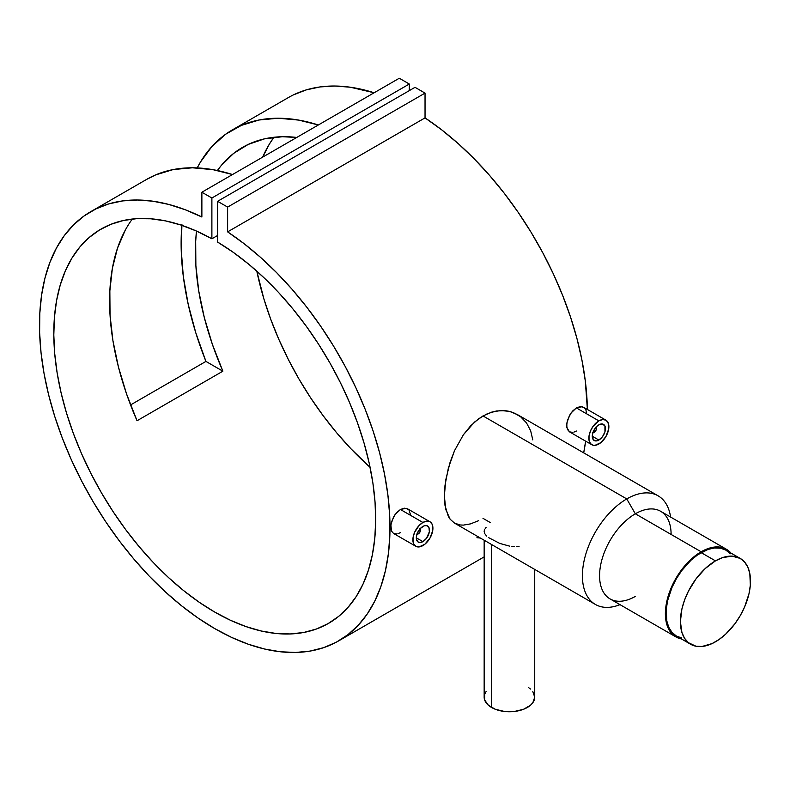 <?xml version="1.0" encoding="UTF-8"?>
<svg xmlns="http://www.w3.org/2000/svg" width="790" height="790" viewBox="0 0 790 790"><rect width="100%" height="100%" fill="white"/><g stroke="black" fill="none" stroke-linecap="round" stroke-linejoin="round"><path stroke-width="1.19" d="M730.286 553.78L725.931 550.156A49.563 28.618 120 0 0 701.145 552.615L715.454 560.87A49.563 28.618 -60 0 1 740.23 558.421A49.563 28.618 -60 0 1 747.834 598.139A49.563 28.618 -60 0 1 715.454 641.816A49.563 28.618 -60 0 1 690.667 644.275A49.563 28.618 -60 0 1 683.074 604.548A49.563 28.618 -60 0 1 715.454 560.87L701.145 552.615A49.563 28.618 120 0 0 668.765 596.292A49.563 28.618 120 0 0 676.358 636.009L681.671 637.974M715.454 560.87L722.287 557.701L731.975 556.111L740.23 558.421L744.595 562.036L747.834 567.161L749.829 573.599L750.332 585.173L748.989 593.725L744.595 607.006L740.23 615.657L734.927 623.754L725.625 634.202L718.89 639.633L712.017 643.603L702.034 646.477L695.98 646.24L688.357 642.665L684.545 638.271L681.908 632.454L680.397 621.582L681.908 608.962L684.545 600.114L688.357 591.315L695.98 578.932L705.273 568.494L715.454 560.87M740.23 558.421L725.931 550.156L720.618 548.191L714.555 547.954L707.978 549.445L697.708 554.787L690.974 560.229L681.671 570.676L676.358 578.774L672.004 587.424L667.609 600.706L666.266 609.258L666.77 620.831L668.765 627.27L672.004 632.395L676.358 636.009L690.667 644.275M416.804 534.02L418.315 533.862L417.604 534.277A4.049 2.34 -60 0 1 416.824 534.603A4.049 2.34 120 0 0 417.604 534.277L418.315 533.862A3.032 1.748 -60 0 1 416.992 534.099M422.897 541.634L416.32 537.832L422.897 541.634A9.302 5.372 -60 0 1 418.246 542.088A9.302 5.372 -60 0 1 416.814 534.633A9.302 5.372 -60 0 1 422.897 526.436A9.302 5.372 -60 0 1 427.548 525.972A9.302 5.372 -60 0 1 428.98 533.428A9.302 5.372 -60 0 1 422.897 541.634L420.379 542.503L418.246 542.088L416.439 539.244L416.439 536.272L417.426 532.964L420.379 528.461L424.181 525.834L426.551 525.597L428.98 527.611L429.355 531.788L426.551 538.237L422.897 541.634M429.977 521.765L426.728 521.133L422.897 522.467L419.065 525.557L414.572 532.411L413.071 537.447L413.071 541.96L413.644 543.796L415.817 546.295L419.065 546.927L424.852 544.241L429.977 538.118L432.723 530.613L432.15 524.264L429.977 521.765L407.66 508.879L404.312 508.187L400.431 509.501L422.897 522.467A14.161 8.176 -60 0 1 429.977 521.765A14.161 8.176 -60 0 1 432.15 533.112A14.161 8.176 -60 0 1 422.897 545.594A14.161 8.176 -60 0 1 415.817 546.295A14.161 8.176 -60 0 1 413.644 534.949A14.161 8.176 -60 0 1 422.897 522.467L400.431 509.501L394.951 514.725L391.425 522.131L390.704 527.019L391.435 530.979L393.499 533.418L391.435 530.979L390.892 524.649L393.489 517.065L396.639 512.631L400.431 509.501L406.09 508.286L408.963 509.945L410.741 515.445M592.767 432.426L594.278 432.278L593.567 432.683A4.049 2.34 -60 0 1 592.786 433.009A4.049 2.34 120 0 0 593.567 432.683L594.278 432.278A3.032 1.748 -60 0 1 592.944 432.505M598.86 440.04L592.273 436.238L598.86 440.04A9.302 5.372 -60 0 1 594.208 440.504A9.302 5.372 -60 0 1 592.777 433.038A9.302 5.372 -60 0 1 598.86 424.842A9.302 5.372 -60 0 1 603.511 424.378A9.302 5.372 -60 0 1 604.942 431.834A9.302 5.372 -60 0 1 598.86 440.04L596.341 440.919L593.389 439.823L592.273 436.238L592.777 433.038L595.206 428.229L597.576 425.731L600.143 424.25L602.513 424.013L604.942 426.017L604.942 431.834L602.513 436.643L598.86 440.04M605.94 420.171L602.691 419.549L598.86 420.873L593.29 426.037L590.535 430.827L589.034 435.853L589.034 440.366L590.535 443.674L593.29 445.264L595.028 445.333L600.815 442.657L605.94 436.524L608.675 429.029L608.112 422.67L605.94 420.171L583.622 407.294L580.275 406.603L576.394 407.907L598.86 420.873A14.161 8.176 -60 0 1 605.94 420.171A14.161 8.176 -60 0 1 608.112 431.528A14.161 8.176 -60 0 1 598.86 444A14.161 8.176 -60 0 1 591.779 444.701A14.161 8.176 -60 0 1 589.607 433.354A14.161 8.176 -60 0 1 598.86 420.873L576.394 407.907L570.913 413.14L567.388 420.537L566.667 425.425L567.398 429.385L569.462 431.824L566.855 427.568L566.855 423.055L569.452 415.471L572.602 411.037L576.394 407.907L582.042 406.692L584.916 408.351L585.894 409.842L586.694 413.851M484.161 540.232L484.161 697.155A25.29 14.605 0 0 0 491.568 707.485L491.568 544.508L491.568 707.485A25.29 14.605 0 0 0 519.129 710.644A25.29 14.605 0 0 0 534.731 697.155L532.815 702.745L530.475 705.273L523.494 709.302L514.379 711.474L504.514 711.474L495.399 709.302L488.418 705.273L484.645 700.009L484.645 694.311L486.087 691.566M509.441 546.087L499.823 543.441L488.388 537.526M514.33 546.631L511.9 546.443M519.06 546.502L516.719 546.66M635.338 596.391A50.58 29.2 -60 0 1 599.571 575.742A50.58 29.2 -60 0 1 635.338 513.796L626.756 498.925A62.716 36.212 120 0 0 582.536 571.763A62.716 36.212 120 0 0 620.012 604.646A62.716 36.212 -60 0 1 595.393 604.449A62.716 36.212 -60 0 1 585.785 554.195A62.716 36.212 -60 0 1 626.756 498.925L482.996 415.935L474.543 422.058L463.355 434.816L454.526 450.665L448.365 468.065L444.997 485.366L444.355 496.021L444.997 505.412L448.345 516.443L450.093 519.168L454.517 523.118L450.093 519.168L445.797 509.54L444.355 496.021L445.797 479.737L450.103 462.219L454.526 450.665L463.355 434.816L470.573 425.889L478.71 418.72L487.41 413.693L496.406 410.978L505.235 410.652L509.451 411.373L513.461 412.656L520.709 416.834L526.535 422.946L530.653 430.757L532.786 439.892M726.435 549.287L660.628 511.288A50.58 29.2 120 0 0 635.338 513.796A50.58 29.2 120 0 0 602.296 558.362A50.58 29.2 120 0 0 610.048 598.899L675.855 636.888A50.58 29.2 -60 0 1 668.103 596.361A50.58 29.2 -60 0 1 701.145 551.785L635.338 513.796L701.145 551.785L711.523 547.569L718.001 546.927L726.435 549.287L730.957 553.069A50.58 29.2 -60 0 0 726.435 549.287A50.58 29.2 -60 0 0 701.145 551.785L690.766 559.557L681.276 570.222L673.495 582.852L668.103 596.361L665.555 609.584L666.069 621.394L669.604 630.766L675.855 636.888A50.58 29.2 -60 0 0 681.395 638.913L675.855 636.888M227.619 231.865A247.833 143.089 60 0 1 379.012 450.567A247.833 143.089 60 0 1 338.663 640.878A247.833 143.089 60 0 1 90.83 497.789A247.833 143.089 60 0 1 90.83 211.611A247.833 143.089 60 0 1 201.875 217.003L185.196 209.725L168.803 204.442L152.816 201.193L137.411 200.008L122.707 200.907L108.862 203.869L95.975 208.876L84.184 215.887L73.598 224.824L64.296 235.608L56.386 248.149L49.928 262.32L44.981 278.001L41.603 295.045L39.806 313.294L39.618 332.57L41.041 352.715L44.052 373.542L48.644 394.842L54.747 416.439L62.331 438.124L71.307 459.691L81.607 480.962L93.131 501.729L105.761 521.795L119.399 540.992L133.915 559.123L149.172 576.048L165.031 591.592L181.344 605.614L197.974 617.987L214.742 628.603L231.519 637.362L248.149 644.176L264.462 648.995L280.322 651.76L295.579 652.461L310.095 651.079L323.732 647.632L336.362 642.161L347.886 634.696L358.186 625.315L367.162 614.116L374.746 601.18L380.849 586.644L385.441 570.637L388.453 553.296L389.875 534.79L389.687 515.287L387.89 494.975L384.503 474.02L379.565 452.631L373.107 431.004L365.197 409.329L355.895 387.811L345.309 366.639L333.518 346.02L320.631 326.142L306.777 307.172L292.083 289.308L276.668 272.698L260.69 257.491L244.298 243.843L227.619 231.865L227.619 207.089L425.04 93.111L425.04 117.888L227.619 231.865L227.619 207.089L217.606 201.312L415.026 87.325L425.04 93.111L227.619 207.089L217.606 201.312L217.606 242.086A227.609 131.407 60 0 1 363.983 442.815A227.609 131.407 60 0 1 328.551 623.359A227.609 131.407 60 0 1 100.942 491.953A227.609 131.407 60 0 1 100.942 229.13A227.609 131.407 60 0 1 211.888 238.787L217.606 235.479L211.888 238.787L211.888 198.004L409.309 84.026L409.309 90.633L409.309 84.026L211.888 198.004L201.875 192.227L399.296 78.24L409.309 84.026L399.296 78.24L201.875 192.227L201.875 217.003L201.875 192.227L211.888 198.004L211.888 238.787L196.216 230.947L180.722 224.962L165.554 220.904L150.851 218.791L136.759 218.652L123.408 220.499L110.926 224.301L99.441 230.028L89.043 237.622L79.849 247.013L71.93 258.103L65.382 270.802L60.247 284.983L56.594 300.506L54.441 317.225L53.809 334.98L54.717 353.614L57.147 372.929L61.077 392.758L66.469 412.903L73.273 433.177L81.429 453.381L90.85 473.329L101.456 492.822L113.128 511.693L125.778 529.744L139.277 546.808L153.487 562.727L168.28 577.352L183.527 590.525L199.06 602.148L214.742 612.082L230.433 620.259L245.967 626.579L261.204 630.993L276.006 633.462L290.216 633.955L303.716 632.474L316.365 629.028L328.038 623.646L338.643 616.388L348.064 607.322L356.221 596.529L363.025 584.116L368.416 570.192L372.347 554.906L374.776 538.395L375.685 520.808L375.053 502.331L372.9 483.125L369.246 463.375L364.111 443.279L357.554 423.015L349.644 402.781L340.451 382.765L330.052 363.173L318.568 344.183L306.085 325.964L292.735 308.712L278.643 292.567L263.939 277.705L248.771 264.255L233.277 252.346L217.606 242.086L217.606 201.312L415.026 87.325L425.04 93.111L425.04 117.888L227.619 231.865M293.396 94.899L306.283 89.892L320.128 86.92L334.832 86.031L350.237 87.206L374.124 92.766A247.833 143.089 -120 0 0 288.251 97.634L232.458 129.846A247.833 143.089 60 0 1 318.331 124.978L298.729 120.1L278.278 118.233L259.071 120.001L241.434 125.363L225.634 134.241L211.937 146.496L200.551 161.92L197.204 167.905A247.833 143.089 60 0 1 232.458 129.846M583.682 452.848A247.833 143.089 -120 0 0 585.637 441.156L583.682 452.848M587.385 409.457A247.833 143.089 -120 0 0 425.04 117.888L441.719 129.866L458.111 143.513L474.089 158.711L489.504 175.331L504.198 193.195L518.052 212.155L530.939 232.043L542.73 252.662L553.316 273.824L562.608 295.351L570.528 317.027L576.986 338.653L581.924 360.043L585.311 380.997L587.385 409.457M132.315 219.037A227.609 131.407 -120 0 0 137.035 420.744L222.869 371.191L205.933 361.415L130.557 404.934L205.933 361.415A247.833 143.089 60 0 1 181.848 225.338M146.377 179.537L155.6 174.926L173.237 169.554L192.444 167.796L212.895 169.653L232.497 174.541A247.833 143.089 -120 0 0 146.624 179.399L90.83 211.611M396.649 533.981L393.499 533.418L415.817 546.295M400.431 532.628L397.864 533.744M478.671 520.659L470.544 523.879L463.335 525.113L460.106 524.965L454.507 523.108L595.393 604.449M572.612 432.397L569.462 431.824L591.779 444.701M576.394 431.034L573.826 432.15M273.942 137.272A227.609 131.407 -120 0 0 262.675 157.121L269.351 144.126L273.942 137.272M256.819 271.168A227.609 131.407 -120 0 0 370.085 467.344L350.908 448.75L336.698 432.831L323.199 415.767L310.549 397.716L298.867 378.844L288.271 359.351L278.85 339.394L270.694 319.19L263.89 298.916L256.819 271.168M181.917 224.548L181.216 249.758L183.32 276.48L188.198 304.298L195.782 332.768L205.933 361.415L222.869 371.191A227.609 131.407 60 0 1 196.473 231.055L195.683 241.365L195.871 265.549L198.754 291.056L204.294 317.471L212.372 344.331L222.869 371.191L137.035 420.744L126.538 393.884L118.451 367.024L112.921 340.618L110.037 315.101L109.85 290.918L112.358 268.462L117.513 248.119L125.245 230.216M217.398 170.522A227.609 131.407 60 0 1 242.57 147.365A227.609 131.407 60 0 1 296.764 137.44L282.346 136.729L264.492 138.852L248.179 144.432L233.682 153.369L221.249 165.515L217.398 170.522M476.933 537.694L480.379 538.049M658.11 495.824L517.233 414.483L509.451 411.373L500.85 410.524L491.923 412.034L482.996 415.935L626.756 498.925A62.716 36.212 -60 0 1 658.11 495.824A62.716 36.212 -60 0 1 670.582 517.035A62.716 36.212 120 0 0 626.756 498.925L635.338 513.796A50.58 29.2 -60 0 1 671.105 534.445M490.225 522.526L482.996 518.349M528.668 687.665L530.475 689.048M532.815 691.566L534.731 697.155L534.731 569.432M485.228 528.48L486.057 527.443M484.28 530.495L484.635 529.498M486.581 536.025L484.635 533.487L484.161 531.502M595.966 427.291A3.032 1.748 -60 0 1 596.43 428.555A3.032 1.748 -60 0 1 594.278 432.278L596.262 429.602L595.798 427.173M596.43 428.555L596.43 427.736A4.049 2.34 120 0 0 596.322 426.896A4.049 2.34 -60 0 1 596.401 428.19M594.278 432.278L593.567 432.683M420.004 528.875A3.032 1.748 -60 0 1 420.468 530.149A3.032 1.748 -60 0 1 418.315 533.862L420.3 531.196L419.836 528.757M420.468 530.149L420.468 529.32A4.049 2.34 120 0 0 420.359 528.49A4.049 2.34 -60 0 1 420.438 529.784M418.315 533.862L417.604 534.277M338.752 640.828L484.161 556.881"/></g></svg>
